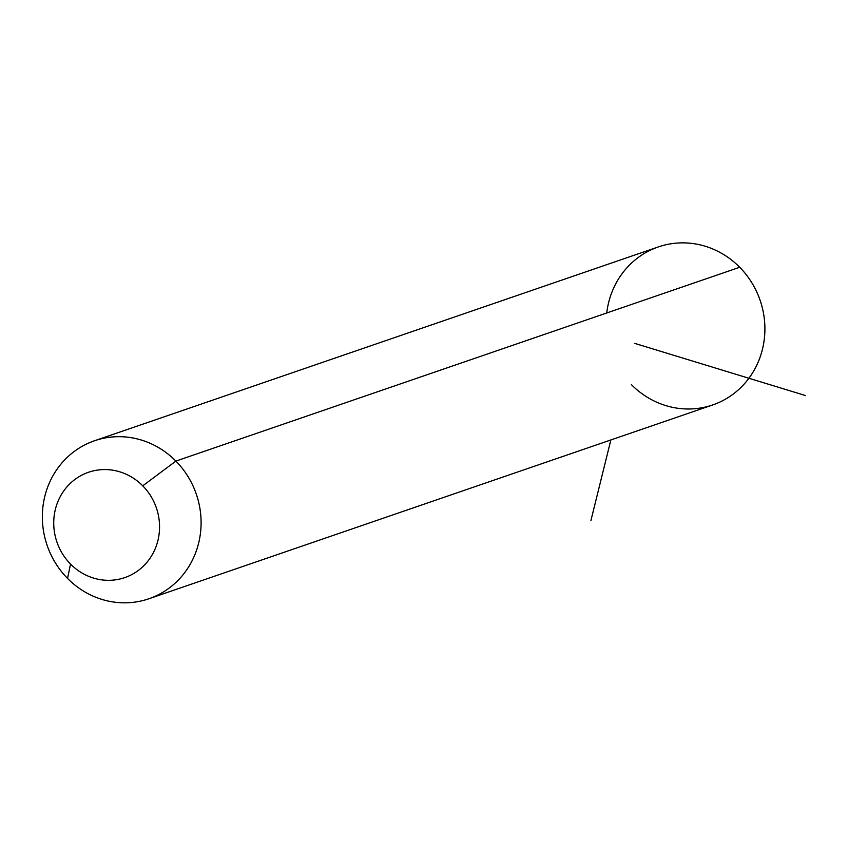 <?xml version="1.0" encoding="UTF-8"?>
<svg xmlns="http://www.w3.org/2000/svg" width="848" height="848" viewBox="0 0 848 848"><rect width="100%" height="100%" fill="white"/><g stroke="black" fill="none" stroke-linecap="round" stroke-linejoin="round"><path stroke-width="1.27" d="M94.552 440.748L658.377 246.916A83.549 78.853 71 0 1 739.7 267.268L175.886 461.089A83.549 78.853 -109 0 0 94.552 440.748A83.549 78.853 -109 0 0 67.554 578.421L70.532 564.058A55.703 52.576 -109 0 0 145.315 564.153A55.703 52.576 -109 0 0 142.75 485.83L175.886 461.089A83.549 78.853 71 0 1 179.734 578.569A83.549 78.853 71 0 1 67.554 578.421A83.549 78.853 71 0 1 63.706 460.941A83.549 78.853 71 0 1 175.886 461.089L142.75 485.83A55.703 52.576 -109 0 0 67.967 485.734A55.703 52.576 -109 0 0 70.532 564.058L67.554 578.421A83.549 78.853 -109 0 0 148.888 598.773A83.549 78.853 -109 0 0 175.886 461.089L739.7 267.268A83.549 78.853 71 0 1 712.702 404.941L148.888 598.773M70.532 564.058A55.703 52.576 71 0 1 67.967 485.734A55.703 52.576 71 0 1 142.75 485.83A55.703 52.576 71 0 1 145.315 564.153A55.703 52.576 71 0 1 70.532 564.058M631.378 384.6A83.549 78.853 -109 0 0 743.548 384.738A83.549 78.853 -109 0 0 739.7 267.268A83.549 78.853 -109 0 0 658.377 246.916A83.549 78.853 -109 0 0 606.755 312.965M610.857 439.953L590.939 520.46M634.76 343.387L805.6 395.581"/></g></svg>

